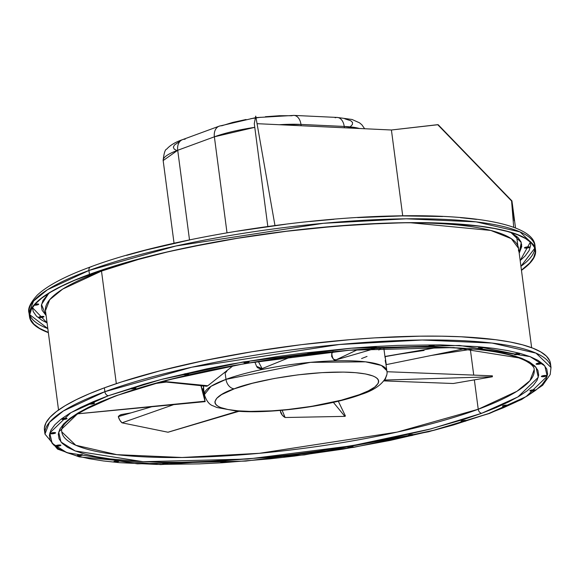 <?xml version="1.0" encoding="UTF-8"?>
<svg xmlns="http://www.w3.org/2000/svg" width="580" height="580" viewBox="0 0 580 580"><rect width="100%" height="100%" fill="white"/><g stroke="black" fill="none" stroke-linecap="round" stroke-linejoin="round"><path stroke-width="0.87" d="M225.99 379.363L211.04 386.302L204.385 394.639A91.988 18.495 -7.5 0 1 225.99 379.363L225.062 372.316L225.99 379.363A91.988 18.495 -7.5 0 1 325.873 361.217A91.988 18.495 -7.5 0 1 386.795 370.627L381.386 365.458L365.538 361.826L310.474 362.355L225.99 379.363A9.389 6.851 69.8 0 0 234.291 388.81A9.389 6.851 -110.2 0 1 225.99 379.363M361.427 394.342A9.389 6.851 -110.2 0 1 359.288 394.69C346.303 400.497 290.798 413.12 243.817 411.213C198.287 408.77 216.289 394.385 234.291 388.81L221.611 394.588L216.702 398.329L214.875 401.824L215.144 403.434L216.195 404.927L218.029 406.297L220.618 407.53L227.962 409.524L237.952 410.828L250.198 411.409L271.766 410.858L287.47 409.567L311.496 406.37L341.221 400.214L359.288 394.69L368.423 390.833L374.803 387.02L378.182 383.38L378.704 381.676L378.435 380.067L377.384 378.566L375.557 377.203L372.969 375.971L365.625 373.977L355.634 372.672L343.382 372.092L321.813 372.643L298.091 374.839L274.253 378.493L252.358 383.286L234.291 388.81C247.276 383.003 302.782 370.381 349.762 372.287C395.292 374.731 377.29 389.115 359.288 394.69A9.389 6.851 69.8 0 0 361.427 394.342M288.354 357.969L289.616 357.454L288.354 357.969M224.91 372.222L226.432 371.882L227.113 370.352L226.164 372.121L224.91 372.222M201.202 385.098L201.818 388.868L203.594 388.614L201.869 388.861M203.696 387.962L203.246 385.867M61.922 418.999A2.654 0.536 172.5 0 0 66.403 418.593L66.446 418.941A2.654 0.536 -7.5 0 1 63.561 419.463A2.654 0.536 -7.5 0 1 61.806 419.188A2.654 0.536 -7.5 0 1 62.43 418.753L62.096 419.384L63.633 419.456L67.062 418.47L62.43 418.753A2.654 0.536 -7.5 0 1 65.315 418.224A2.654 0.536 -7.5 0 1 67.07 418.499A2.654 0.536 -7.5 0 1 66.446 418.941L66.403 418.593A2.654 0.536 172.5 0 0 66.903 418.347L62.053 419.043M34.996 304.239A2.654 0.536 -7.5 0 1 38.686 304.254A2.654 0.536 -7.5 0 1 38.062 304.696L38.019 304.348A2.654 0.536 172.5 0 0 38.519 304.101M55.448 432.702L54.991 433.289A2.654 0.536 -7.5 0 1 52.106 433.811A2.654 0.536 -7.5 0 1 50.351 433.543A2.654 0.536 -7.5 0 1 50.975 433.101L50.358 433.572L52.178 433.811L55.608 432.818L50.975 433.101A2.654 0.536 -7.5 0 1 53.86 432.578A2.654 0.536 -7.5 0 1 55.615 432.847A2.654 0.536 -7.5 0 1 54.991 433.289L54.948 432.948A2.654 0.536 172.5 0 0 55.448 432.695M38.816 317.159A2.654 0.536 172.5 0 0 43.29 316.752L43.34 317.101A2.654 0.536 -7.5 0 1 40.455 317.623A2.654 0.536 -7.5 0 1 38.693 317.354A2.654 0.536 -7.5 0 1 39.317 316.912L38.983 317.55L40.527 317.623L43.957 316.629L39.317 316.912A2.654 0.536 -7.5 0 1 42.202 316.39A2.654 0.536 -7.5 0 1 43.964 316.658A2.654 0.536 -7.5 0 1 43.34 317.101L43.29 316.752A2.654 0.536 172.5 0 0 43.797 316.506M55.745 445.759A2.654 0.536 172.5 0 0 60.226 445.353L60.269 445.694A2.654 0.536 -7.5 0 1 57.384 446.223A2.654 0.536 -7.5 0 1 55.629 445.947A2.654 0.536 -7.5 0 1 56.253 445.505L55.636 445.976L57.456 446.216L60.886 445.23L56.253 445.505A2.654 0.536 -7.5 0 1 59.131 444.983A2.654 0.536 -7.5 0 1 60.893 445.259A2.654 0.536 -7.5 0 1 60.269 445.694L60.226 445.353A2.654 0.536 172.5 0 0 60.726 445.107M77.394 455.373A2.654 0.536 172.5 0 0 81.867 454.966L81.918 455.314A2.654 0.536 -7.5 0 1 79.032 455.837A2.654 0.536 -7.5 0 1 77.27 455.561A2.654 0.536 -7.5 0 1 77.894 455.126L77.561 455.757L79.105 455.829L82.534 454.843L77.894 455.126A2.654 0.536 -7.5 0 1 80.779 454.597A2.654 0.536 -7.5 0 1 82.541 454.872A2.654 0.536 -7.5 0 1 81.918 455.314L81.867 454.966A2.654 0.536 172.5 0 0 82.374 454.72L77.517 455.416M113.934 461.542A2.654 0.536 172.5 0 0 118.414 461.136L118.458 461.477A2.654 0.536 -7.5 0 1 115.572 462.006A2.654 0.536 -7.5 0 1 113.818 461.731A2.654 0.536 -7.5 0 1 114.441 461.288L113.825 461.76L115.645 461.999L119.074 461.013L114.441 461.288A2.654 0.536 -7.5 0 1 117.319 460.766A2.654 0.536 -7.5 0 1 119.081 461.042A2.654 0.536 -7.5 0 1 118.458 461.477L118.414 461.136A2.654 0.536 172.5 0 0 118.915 460.89L114.064 461.586M162.886 463.84A2.654 0.536 172.5 0 0 167.359 463.435L167.41 463.783A2.654 0.536 -7.5 0 1 164.524 464.304A2.654 0.536 -7.5 0 1 162.762 464.036A2.654 0.536 -7.5 0 1 163.386 463.594L163.053 464.232L164.597 464.304L168.019 463.311L163.386 463.594A2.654 0.536 -7.5 0 1 166.272 463.072A2.654 0.536 -7.5 0 1 168.033 463.34A2.654 0.536 -7.5 0 1 167.41 463.783L167.359 463.435A2.654 0.536 172.5 0 0 167.867 463.188L163.647 463.971M220.9 462.122A2.654 0.536 172.5 0 0 225.381 461.716L225.424 462.057A2.654 0.536 -7.5 0 1 222.539 462.586A2.654 0.536 -7.5 0 1 220.784 462.311A2.654 0.536 -7.5 0 1 221.408 461.868L220.792 462.34L222.611 462.579L226.04 461.593L221.408 461.868A2.654 0.536 -7.5 0 1 224.293 461.346A2.654 0.536 -7.5 0 1 226.048 461.622A2.654 0.536 -7.5 0 1 225.424 462.057L225.381 461.716A2.654 0.536 172.5 0 0 225.881 461.462L221.031 462.166M284.04 456.489A2.654 0.536 172.5 0 0 288.514 456.09L288.557 456.431A2.654 0.536 -7.5 0 1 285.679 456.953A2.654 0.536 -7.5 0 1 283.917 456.685A2.654 0.536 -7.5 0 1 284.541 456.242L283.924 456.714L285.744 456.953L289.173 455.96L284.541 456.242A2.654 0.536 -7.5 0 1 287.426 455.721A2.654 0.536 -7.5 0 1 289.181 455.989A2.654 0.536 -7.5 0 1 288.557 456.431L288.514 456.09A2.654 0.536 172.5 0 0 289.021 455.837M347.986 447.339A2.654 0.536 172.5 0 0 352.466 446.934L352.51 447.282A2.654 0.536 -7.5 0 1 349.624 447.803A2.654 0.536 -7.5 0 1 347.869 447.535A2.654 0.536 -7.5 0 1 348.493 447.093L347.877 447.564L349.696 447.796L353.126 446.81L348.493 447.093A2.654 0.536 -7.5 0 1 351.371 446.564A2.654 0.536 -7.5 0 1 353.133 446.839A2.654 0.536 -7.5 0 1 352.51 447.282L352.466 446.934A2.654 0.536 172.5 0 0 352.966 446.687L348.754 447.47M408.392 435.29A2.654 0.536 172.5 0 0 412.866 434.884L412.909 435.232A2.654 0.536 -7.5 0 1 410.031 435.754A2.654 0.536 -7.5 0 1 408.269 435.478A2.654 0.536 -7.5 0 1 408.893 435.043L408.559 435.674L410.096 435.747L413.525 434.761L408.893 435.043A2.654 0.536 -7.5 0 1 411.778 434.514A2.654 0.536 -7.5 0 1 413.533 434.79A2.654 0.536 -7.5 0 1 412.909 435.232L412.866 434.884A2.654 0.536 172.5 0 0 413.373 434.637L408.516 435.334M461.136 421.16A2.654 0.536 172.5 0 0 465.61 420.754L465.653 421.102A2.654 0.536 -7.5 0 1 462.775 421.624A2.654 0.536 -7.5 0 1 461.013 421.355A2.654 0.536 -7.5 0 1 461.637 420.913L461.02 421.385L462.84 421.624L466.269 420.63L461.637 420.913A2.654 0.536 -7.5 0 1 464.522 420.391A2.654 0.536 -7.5 0 1 466.276 420.659A2.654 0.536 -7.5 0 1 465.653 421.102L465.61 420.754A2.654 0.536 172.5 0 0 466.11 420.507M502.621 405.92A2.654 0.536 172.5 0 0 507.094 405.514L507.145 405.855A2.654 0.536 -7.5 0 1 504.259 406.384A2.654 0.536 -7.5 0 1 502.498 406.109A2.654 0.536 -7.5 0 1 503.121 405.666L502.787 406.304L504.332 406.377L507.761 405.384L503.121 405.666A2.654 0.536 -7.5 0 1 506.007 405.145A2.654 0.536 -7.5 0 1 507.768 405.413A2.654 0.536 -7.5 0 1 507.145 405.855L507.094 405.514A2.654 0.536 172.5 0 0 507.601 405.26L502.744 405.964M530.026 390.601A2.654 0.536 172.5 0 0 534.499 390.195L534.55 390.536A2.654 0.536 -7.5 0 1 531.664 391.058A2.654 0.536 -7.5 0 1 529.902 390.789A2.654 0.536 -7.5 0 1 530.526 390.347L530.192 390.985L531.737 391.058L535.159 390.064L530.526 390.347A2.654 0.536 -7.5 0 1 533.412 389.825A2.654 0.536 -7.5 0 1 535.173 390.093A2.654 0.536 -7.5 0 1 534.55 390.536L534.499 390.195A2.654 0.536 172.5 0 0 535.007 389.941L530.149 390.645M524.552 247.653A2.654 0.536 172.5 0 0 529.025 247.247L529.069 247.588A2.654 0.536 -7.5 0 1 526.19 248.11A2.654 0.536 -7.5 0 1 524.429 247.841A2.654 0.536 -7.5 0 1 525.052 247.399L524.436 247.87L526.256 248.11L529.685 247.116L525.052 247.399A2.654 0.536 -7.5 0 1 527.938 246.877A2.654 0.536 -7.5 0 1 529.692 247.145A2.654 0.536 -7.5 0 1 529.069 247.588L529.025 247.247A2.654 0.536 172.5 0 0 529.533 246.993L525.313 247.776M541.481 376.246A2.654 0.536 172.5 0 0 545.954 375.84L546.005 376.188A2.654 0.536 -7.5 0 1 543.119 376.71A2.654 0.536 -7.5 0 1 541.358 376.435A2.654 0.536 -7.5 0 1 541.981 376L541.648 376.63L543.192 376.703L546.614 375.717L541.981 376A2.654 0.536 -7.5 0 1 544.866 375.47A2.654 0.536 -7.5 0 1 546.628 375.746A2.654 0.536 -7.5 0 1 546.005 376.188L545.954 375.84A2.654 0.536 172.5 0 0 546.462 375.593L542.242 376.369M536.203 363.841A2.654 0.536 172.5 0 0 540.683 363.435L540.727 363.776A2.654 0.536 -7.5 0 1 537.841 364.305A2.654 0.536 -7.5 0 1 536.087 364.03A2.654 0.536 -7.5 0 1 536.71 363.587L536.094 364.059L537.914 364.298L541.343 363.312L536.71 363.587A2.654 0.536 -7.5 0 1 539.588 363.065A2.654 0.536 -7.5 0 1 541.35 363.341A2.654 0.536 -7.5 0 1 540.727 363.776L540.683 363.435A2.654 0.536 172.5 0 0 541.183 363.181L536.326 363.885M482.988 347.406L482.538 347.993A2.654 0.536 -7.5 0 1 479.653 348.522A2.654 0.536 -7.5 0 1 477.891 348.246A2.654 0.536 -7.5 0 1 478.514 347.804L478.181 348.442L479.725 348.515L483.154 347.529L478.514 347.804A2.654 0.536 -7.5 0 1 481.4 347.282A2.654 0.536 -7.5 0 1 483.162 347.558A2.654 0.536 -7.5 0 1 482.538 347.993L482.488 347.652A2.654 0.536 172.5 0 0 482.995 347.398M429.062 345.752A2.654 0.536 172.5 0 0 433.543 345.354L433.586 345.695A2.654 0.536 -7.5 0 1 430.701 346.216A2.654 0.536 -7.5 0 1 428.946 345.948A2.654 0.536 -7.5 0 1 429.57 345.506L428.953 345.977L430.773 346.216L434.202 345.223L429.57 345.506A2.654 0.536 -7.5 0 1 432.455 344.984A2.654 0.536 -7.5 0 1 434.21 345.252A2.654 0.536 -7.5 0 1 433.586 345.695L433.543 345.354A2.654 0.536 172.5 0 0 434.043 345.1L429.831 345.883M371.048 347.478A2.654 0.536 172.5 0 0 375.521 347.072L375.564 347.42A2.654 0.536 -7.5 0 1 372.686 347.942A2.654 0.536 -7.5 0 1 370.924 347.666A2.654 0.536 -7.5 0 1 371.548 347.224L370.932 347.695L372.751 347.935L376.181 346.949L371.548 347.224A2.654 0.536 -7.5 0 1 374.434 346.702A2.654 0.536 -7.5 0 1 376.195 346.978A2.654 0.536 -7.5 0 1 375.564 347.42L375.521 347.072A2.654 0.536 172.5 0 0 376.028 346.825L371.171 347.521M307.915 353.104A2.654 0.536 172.5 0 0 312.388 352.698L312.431 353.046A2.654 0.536 -7.5 0 1 309.553 353.568A2.654 0.536 -7.5 0 1 307.791 353.3A2.654 0.536 -7.5 0 1 308.415 352.857L307.799 353.329L309.618 353.568L313.048 352.575L308.415 352.857A2.654 0.536 -7.5 0 1 311.3 352.336A2.654 0.536 -7.5 0 1 313.055 352.604A2.654 0.536 -7.5 0 1 312.431 353.046L312.388 352.698A2.654 0.536 172.5 0 0 312.888 352.451L308.038 353.147M243.963 362.261A2.654 0.536 172.5 0 0 248.443 361.855L248.487 362.195A2.654 0.536 -7.5 0 1 245.601 362.717A2.654 0.536 -7.5 0 1 243.846 362.449A2.654 0.536 -7.5 0 1 244.47 362.007L243.854 362.478L245.673 362.717L249.103 361.724L244.47 362.007A2.654 0.536 -7.5 0 1 247.348 361.485A2.654 0.536 -7.5 0 1 249.11 361.753A2.654 0.536 -7.5 0 1 248.487 362.195L248.443 361.855A2.654 0.536 172.5 0 0 248.943 361.601L244.086 362.297M183.563 374.31A2.654 0.536 172.5 0 0 188.036 373.904L188.079 374.245A2.654 0.536 -7.5 0 1 185.201 374.774A2.654 0.536 -7.5 0 1 183.44 374.499A2.654 0.536 -7.5 0 1 184.063 374.057L183.447 374.528L185.266 374.767L188.696 373.774L184.063 374.057A2.654 0.536 -7.5 0 1 186.948 373.534A2.654 0.536 -7.5 0 1 188.703 373.803A2.654 0.536 -7.5 0 1 188.079 374.245L188.036 373.904A2.654 0.536 172.5 0 0 188.543 373.65L183.686 374.354M130.819 388.44A2.654 0.536 172.5 0 0 135.292 388.034L135.336 388.375A2.654 0.536 -7.5 0 1 132.457 388.897A2.654 0.536 -7.5 0 1 130.696 388.629A2.654 0.536 -7.5 0 1 131.319 388.187L130.703 388.658L132.523 388.897L135.952 387.904L131.319 388.187A2.654 0.536 -7.5 0 1 134.205 387.665A2.654 0.536 -7.5 0 1 135.959 387.933A2.654 0.536 -7.5 0 1 135.336 388.375L135.292 388.034A2.654 0.536 172.5 0 0 135.8 387.781M514.554 354.228A2.654 0.536 172.5 0 0 519.035 353.822L519.078 354.162A2.654 0.536 -7.5 0 1 516.193 354.685A2.654 0.536 -7.5 0 1 514.438 354.416A2.654 0.536 -7.5 0 1 515.062 353.974L514.446 354.445L516.265 354.685L519.695 353.691L515.062 353.974A2.654 0.536 -7.5 0 1 517.94 353.452A2.654 0.536 -7.5 0 1 519.702 353.72A2.654 0.536 -7.5 0 1 519.078 354.162L519.035 353.822A2.654 0.536 172.5 0 0 519.535 353.568L514.685 354.271M89.327 403.68A2.654 0.536 172.5 0 0 93.808 403.274L93.851 403.622A2.654 0.536 -7.5 0 1 90.966 404.144A2.654 0.536 -7.5 0 1 89.211 403.868A2.654 0.536 -7.5 0 1 89.835 403.434L89.501 404.064L91.038 404.137L94.468 403.151L89.835 403.434A2.654 0.536 -7.5 0 1 92.72 402.904A2.654 0.536 -7.5 0 1 94.475 403.18A2.654 0.536 -7.5 0 1 93.851 403.622L93.808 403.274A2.654 0.536 172.5 0 0 94.308 403.027M545.004 376.108A254.852 51.243 172.5 0 0 545.57 375.463L545.004 376.108M533.462 389.825A254.852 51.243 -7.5 0 1 532.121 390.681M478.261 346.68L514.475 353.916M514.873 354.054L515.75 354.358A238.597 47.973 -7.5 0 0 514.873 354.054M116.319 383.641L101.5 271.085A238.597 47.973 172.5 0 0 45.465 310.713L49.72 299.686L62.72 289.079L101.5 271.085A3.632 2.654 69.8 0 0 101.326 270.294A3.632 2.654 -110.2 0 1 101.5 271.085L116.319 383.641M90.284 403.81A238.597 47.973 -7.5 0 1 91.995 402.97L90.284 403.81M510.864 232.457L521.246 242.483L519.209 253.228L521.761 246.5L520.978 241.78L517.889 237.394L510.864 232.457M518.563 251.089L518.578 248.429L511.313 238.67L490.803 230.441L410.299 222.727A238.597 47.973 172.5 0 1 518.578 248.429L518.491 250.582M143.405 257.868L101.5 271.085A238.597 47.973 172.5 0 1 143.405 257.868M534.76 248.262L520.927 266.285A254.852 51.243 172.5 0 0 534.76 248.262M520.173 260.579L530.388 242.027L530.686 245.405L529.098 250.589L525.132 256.026L520.173 260.579M89.711 274.376A254.852 51.243 -7.5 0 1 366.422 224.112A254.852 51.243 -7.5 0 1 535.202 250.176A254.852 51.243 -7.5 0 1 521.434 270.149L529.62 263.132L533.651 257.614L535.26 252.351L534.434 247.392L531.186 242.774L525.538 238.547L517.556 234.755L507.304 231.435L494.892 228.607L480.436 226.316L464.072 224.569L426.271 222.792L405.202 222.778L382.945 223.344L335.769 226.207L286.542 231.268L237.155 238.337L189.522 247.138L166.931 252.082L125.302 262.834L106.662 268.533L74.624 280.299L61.538 286.259L50.576 292.197L41.847 298.04L35.438 303.746L31.414 309.263L29.805 314.527L30.631 319.486L33.879 324.104L39.52 328.331L48.328 332.434A254.852 51.243 -7.5 0 1 29.863 316.702A254.852 51.243 -7.5 0 1 89.711 274.376M90.531 266.909A3.98 2.907 69.8 0 0 88.936 270.49L89.443 274.362L74.334 280.299L61.226 286.266L50.25 292.204L41.514 298.062L35.097 303.775L31.066 309.299L29.449 314.57L30.276 319.536L33.531 324.162L39.186 328.389L48.358 332.637A255.207 51.316 -7.5 0 1 29.508 316.752A255.207 51.316 -7.5 0 1 89.443 274.362L88.936 270.49A255.207 51.316 172.5 0 0 29 312.881L33.546 301.085L47.451 289.746L88.936 270.49A3.98 2.907 -110.2 0 1 90.531 266.909A3.98 2.907 -110.2 0 1 91.437 266.764M32.364 307.639L32.465 308.661M534.18 369.677L529.939 380.69L516.954 391.275L478.232 409.248L474.36 379.871L478.232 409.248L397.111 432.107L259.434 453.299L182.047 457.497L116.826 454.655L75.777 445.251L61.777 431.875C59.747 423.175 77.85 411.184 116.087 395.901C184.701 370.062 313.86 348.573 409.364 347.188C444.309 346.55 472.932 348.116 495.226 351.879C529.714 358.135 534.601 366.879 534.18 369.677A238.242 47.908 -7.5 0 1 478.232 409.248A3.98 2.907 69.8 0 0 481.755 413.257A3.98 2.907 -110.2 0 1 478.232 409.248A238.242 47.908 -7.5 0 1 219.559 456.242A238.242 47.908 -7.5 0 1 61.777 431.875M473.737 375.108L470.351 349.421L473.737 375.108M115.224 396.024L79.061 412.351L58.681 431.991L60.958 441.974L75.19 450.943L143.159 461.716L247.674 459.055L351.9 445.781L430.933 428.896L481.755 413.257L496.096 407.624L508.537 401.962L518.948 396.321L527.242 390.768L533.332 385.337L537.16 380.103L538.689 375.101L537.907 370.381L534.818 365.994L529.453 361.978L521.87 358.375L512.125 355.214L500.33 352.531L486.584 350.349L471.033 348.689L435.109 347L415.077 346.985L371.86 348.616L349.087 350.248L325.822 352.401L278.733 358.193L232.406 365.77L210.083 370.142L188.616 374.839L149.046 385.055L115.224 396.024L100.884 401.664L88.443 407.327L78.025 412.967L69.731 418.521L63.64 423.951L59.812 429.185L58.283 434.188L59.066 438.908L62.154 443.294L67.519 447.31L75.11 450.914L84.847 454.075L96.65 456.757L110.388 458.939L143.159 461.716L161.871 462.282L181.895 462.303L225.112 460.672L271.15 456.888L294.676 454.227L318.239 451.095L364.574 443.519L386.889 439.147L428.772 429.454L465.646 418.811L481.755 413.257L517.911 396.938L538.298 377.297L536.022 367.307L521.783 358.339L453.814 347.572L349.298 350.233L245.072 363.508L166.047 380.393L115.224 396.024A3.98 2.907 69.8 0 0 116.13 395.879A3.98 2.907 -110.2 0 1 115.224 396.024M550.5 363.653L549.724 360.811L546.469 356.185L540.814 351.951L532.817 348.16L522.558 344.832L510.125 342.004L495.646 339.706L461.122 336.777L441.409 336.175L420.311 336.161L374.774 337.879L350.777 339.597L301.484 344.665L252.032 351.741L204.327 360.557L160.203 370.765L121.35 381.981L104.385 387.832L104.893 391.696A3.98 2.907 69.8 0 0 108.416 395.705L161.124 379.494L243.093 361.978L351.19 348.21L459.585 345.455L530.084 356.62L544.845 365.922L547.208 376.275L526.067 396.647L488.563 413.584A3.98 2.907 69.8 0 0 489.469 413.431A3.98 2.907 -110.2 0 1 488.563 413.584L435.848 429.795L353.887 447.31L245.789 461.078L137.387 463.833L66.896 452.668L52.135 443.366L49.771 433.006L70.912 412.641L108.416 395.705A3.98 2.907 -110.2 0 1 104.893 391.696L63.408 410.952L49.503 422.291L44.957 434.087A255.207 51.316 -7.5 0 1 104.893 391.696L104.385 387.832A255.207 51.316 172.5 0 0 44.45 430.215L44.957 434.087L57.543 449.101L79.286 456.888L160.645 464.595L304.333 454.909L428.635 431.759L489.426 413.453L521.768 399.432L542.677 385.272L550.195 374.542L551 367.466L536 353.133L492.036 343.055L422.16 340.01L339.271 344.513L191.784 367.212L104.893 391.696A255.207 51.316 -7.5 0 1 381.981 341.366A255.207 51.316 -7.5 0 1 551 367.466L550.492 363.595A255.207 51.316 172.5 0 0 381.473 337.495A255.207 51.316 172.5 0 0 104.385 387.832L89.269 393.769L76.168 399.736L65.192 405.674L56.456 411.532L50.039 417.245L46.001 422.762L44.392 428.033L44.885 432.129M108.416 395.705L143.499 384.33L163.364 378.907L206.799 368.858L229.948 364.327L278.001 356.468L302.441 353.22L350.965 348.225L374.586 346.536L397.474 345.404L440.184 344.861L477.441 346.615L493.573 348.333L507.826 350.595L520.064 353.38L530.163 356.656L538.037 360.39L543.598 364.559L546.802 369.105L547.614 373.998L546.026 379.189L542.061 384.62L535.739 390.246L527.14 396.017L516.338 401.86L503.433 407.733L488.563 413.584L453.48 424.959L433.608 430.382L390.173 440.43L343.215 449.101L294.538 456.068L270.135 458.824L222.387 462.753L199.498 463.884L156.796 464.428L119.531 462.673L103.4 460.955L89.153 458.693L76.915 455.909L66.809 452.632L58.942 448.898L53.375 444.729L50.17 440.176L49.358 435.283L50.946 430.099L54.919 424.661L61.233 419.036L69.832 413.272L80.642 407.428L93.54 401.548L108.416 395.705M521.681 244.26L519.165 252.887M476.6 219.392L460.469 217.674M442.613 216.514L402.433 215.905L357.613 217.594M333.993 219.283L309.865 221.524M285.462 224.279L236.785 231.246M189.827 239.917L146.392 249.965L126.52 255.388M38.512 304.101L34.307 304.884M43.29 316.752L38.94 317.202M530.606 243.078L530.439 242.07M88.936 270.49L175.827 246.007L323.314 223.307L406.203 218.805L476.078 221.857L520.042 231.927L535.043 246.261A255.207 51.316 172.5 0 0 366.024 220.161A255.207 51.316 172.5 0 0 88.936 270.49M89.443 274.362A255.207 51.316 -7.5 0 1 366.538 224.025A255.207 51.316 -7.5 0 1 535.55 250.125A255.207 51.316 -7.5 0 1 521.463 270.352L529.961 263.102L533.999 257.578L535.608 252.307L534.782 247.341L531.526 242.715L525.879 238.489L517.882 234.69L507.616 231.362L495.189 228.535L480.711 226.236L446.187 223.307L405.369 222.691L359.839 224.409L311.329 228.397L286.542 231.195L237.097 238.271L212.904 242.483L166.772 252.039L125.084 262.805L89.443 274.362M29.79 314.744A254.852 51.243 172.5 0 0 47.821 328.57L29.79 314.744M32.4 307.589L47.067 322.864L42.006 320.298L36.446 316.136L33.241 311.583L32.4 307.589M33.712 305.138L38.563 304.449L37.758 303.971L34.851 304.275M519.281 235.241L520.086 235.712M48.785 293.284L42.884 300.592L41.354 305.595L42.137 310.307L46.103 315.52L41.492 304.522L48.785 293.284M50.467 433.354A2.654 0.536 172.5 0 0 54.948 432.948L50.598 433.398M60.226 445.353L55.868 445.802M288.514 456.09L284.164 456.533M465.61 420.754L461.26 421.203M478.014 348.058A2.654 0.536 172.5 0 0 482.488 347.652L478.775 348.181M135.292 388.034L130.942 388.477M518.73 353.104L519.368 353.184M93.808 403.274L89.458 403.724M80.7 454.604L82.056 454.894A254.852 51.243 -7.5 0 1 80.7 454.604M519.847 235.698A2.654 0.536 -7.5 0 1 519.151 235.436A2.654 0.536 -7.5 0 1 519.151 235.4M34.43 304.884A2.654 0.536 172.5 0 0 38.019 304.348L38.062 304.696A2.654 0.536 -7.5 0 1 34.155 305.211M514.25 220.799L511.959 200.926L514.25 220.799M453.277 383.503L492.369 376.768L492.369 375.833L492.369 376.768L384.438 380.06L492.369 376.768L453.277 383.503L383.851 380.893L453.277 383.503M386.36 375.651L385.497 378.798L384.54 379.762M386.345 376.058L384.707 379.653M167.961 432.223L237.807 411.213L167.961 432.223L122.01 422.834L173.732 404.623L122.01 422.834A10.223 7.468 69.8 0 1 118.305 416.621L151.909 406.703L118.305 416.621A10.223 7.468 69.8 0 1 121.996 414.432A10.223 7.468 69.8 0 1 122.278 414.403L120.089 415.077L118.305 416.621L119.763 420.05L122.01 422.834L168.019 432.23M203.457 391.5L203.957 391.355L203.457 391.486L205.131 401.621L200.934 385.671L204.979 401.215L77.423 413.83L204.979 401.215L204.051 393.436L202.637 388.803L203.457 391.493M280.118 410.451L282.293 415.171L285.121 417.513L344.861 416.375L345.223 415.613M280.524 411.974A10.223 9.998 -23 0 0 285.121 417.513L282.119 410.277L285.121 417.513L344.861 416.375L333.369 402.353L344.861 416.375A0.471 0.457 -23 0 0 345.231 415.621M203.435 385.867L203.667 387.614M201.267 385.707L201.847 388.912L203.703 388.651M166.293 382.06L154.483 383.641L166.293 382.06M76.582 413.939L205.139 401.628L204.979 401.215M224.808 372.302L225.867 372.266M161.914 381.604L206.32 386.229L207.821 385.751L233.109 365.726L207.821 385.751L162.907 381.336L207.821 385.751L206.763 386.222M205.624 386.019L206.734 386.229M254.823 361.949L256.592 366.357L262.102 368.626L292.146 356.432L262.102 368.626L258.288 361.383L262.102 368.626L260.456 368.945M256.519 366.147L257.375 367.597L260.413 368.945M374.883 348.558L336.016 359.875L357.541 349.675L336.016 359.875C333.261 363.145 329.541 349.899 333.725 351.719L331.767 353.307L331.644 356.475L333.435 359.238L336.016 359.875L374.883 348.558A1.131 0.826 69.8 0 0 374.97 348.529L374.934 348.544M385.62 362.696L385.49 362.05L385.62 362.696M385.417 361.652L385.352 361.217L385.417 361.652M385.214 360.31L385.352 361.217L385.214 360.31M399.214 354.17L385.461 356.57L385.076 356.221L386.273 364.624L465.827 348.45L406.399 360.535M397.22 354.46L439.075 347.202L385.018 356.461M431.368 355.453L472.91 349.029L434.413 354.837M385.076 356.221L386.273 364.624M381.176 347.957L378.863 350.015M367.031 356.417L361.587 358.556M265.386 116.732L279.488 115.725L291.885 115.732A11.803 7.707 92.7 0 1 293.951 115.406A11.803 7.707 92.7 0 1 300.962 124.417A61.944 12.455 172.5 0 0 279.299 124.722L300.962 124.417L301.136 125.751L300.962 124.417L344.223 126.447L344.397 127.788L344.223 126.447L359.462 128.492A61.944 12.455 172.5 0 0 344.223 126.447A11.803 7.707 -87.3 0 0 337.205 117.443L352.06 119.487L359.549 122.844L361.848 124.772L364.653 128.738M174.043 243.216L163.161 160.566C163.915 153.243 165.104 149.422 166.728 149.103C170.078 145.283 175.363 142.122 182.569 139.62A11.803 8.62 69.8 0 0 177.712 150.278A61.944 12.455 172.5 0 0 163.161 160.566L177.712 150.278L189.508 239.888L177.712 150.278L214.375 136.807L254.772 127.339A61.944 12.455 172.5 0 0 214.375 136.807L227.012 232.798L214.375 136.807A11.803 8.62 -110.2 0 1 219.233 126.15A11.803 8.62 -110.2 0 1 221.792 125.766L232.761 122.409L246.05 119.502M250.806 118.675L260.521 117.283M344.774 118.791L350.806 120.749L352.553 122.489L352.401 124.497L350.342 126.708M176.827 150.597L174.145 149.016L173.34 147.131L174.45 145.014L179.582 141.571M219.102 126.194A11.803 8.62 69.8 0 0 214.375 136.807L177.712 150.278A11.803 8.62 -110.2 0 1 182.439 139.671A11.803 8.62 -110.2 0 1 185.129 139.236M335.146 117.769A11.803 7.707 92.7 0 1 337.328 117.45A11.803 7.707 92.7 0 1 344.223 126.447L300.962 124.417A11.803 7.707 -87.3 0 0 294.067 115.413M274.971 225.533L255.722 116.109L254.286 123.641L267.822 226.49L254.286 123.641L255.722 116.109L274.971 225.533M402.709 215.789L391.413 130L257.389 123.692L391.413 130L402.709 215.789M511.582 200.977L437.697 124.671L391.413 130L438.147 124.693L511.959 200.926L437.697 124.671L511.582 200.977L513.706 227.324L511.582 200.977M203.239 385.91L204.385 394.639C206.451 401.034 209.394 404.782 213.201 405.899L216.913 407.501L236.981 411.147C270.476 414.069 330.767 405.957 361.325 394.385C383.097 387.541 388.564 375.492 386.795 370.627L385.801 363.08M58.536 409.995L45.465 310.713M29.508 316.752L29 312.881C27.543 308.77 30.298 302.854 37.265 295.126C47.393 285.614 65.163 276.203 90.574 266.894C161.871 240.106 293.451 217.986 393.001 215.977C479.776 213.759 534.716 225.656 535.043 246.261L535.55 250.125M531.642 347.71L518.578 248.429M512.314 203.58L515.533 228.02M516.613 236.227L517.882 245.884M386.889 371.722L492.369 375.833M384.438 380.067L393.929 379.77M238.975 411.292L168.099 432.216M121.996 414.432L130.971 412.88M338.292 401.2L345.281 415.7M396.771 354.539L394.908 354.858M398.221 354.3L424.082 350.45M385.105 357.817L383.822 348.058M255.41 117.718L219.233 126.15L182.569 139.62M256.317 117.595L293.951 115.406L337.205 117.443"/></g></svg>
